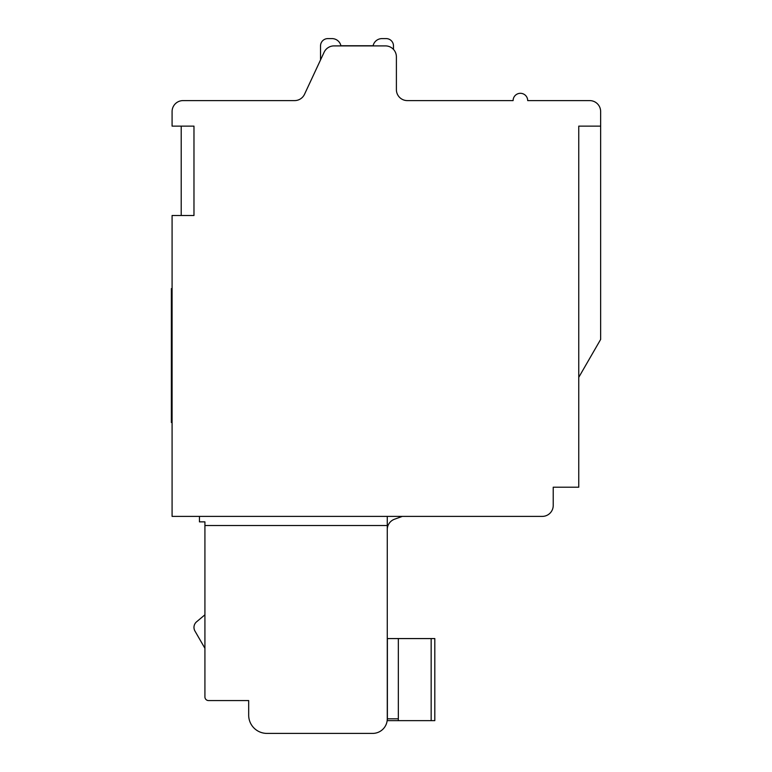 <?xml version="1.0" encoding="UTF-8"?>
<svg xmlns="http://www.w3.org/2000/svg" width="772" height="772" viewBox="0 0 772 772"><rect width="100%" height="100%" fill="white"/><g stroke="black" fill="none" stroke-linecap="round" stroke-linejoin="round"><path stroke-width="1.16" d="M294.595 100.601A10.943 10.943 0 0 0 304.515 94.29L320.534 59.926L304.515 94.29A10.943 10.943 0 0 1 294.595 100.601L183.032 100.601A10.943 10.943 0 0 0 172.088 111.544L172.088 126.135L193.975 126.135L193.975 215.494L172.088 215.494L172.088 516.391L542.282 516.391A10.943 10.943 0 0 0 553.225 505.448L553.225 487.209L578.759 487.209L578.759 126.135L600.645 126.135L600.645 111.544A10.943 10.943 0 0 0 589.702 100.601L527.691 100.601A7.295 7.295 0 0 0 520.405 93.306A7.295 7.295 0 0 0 513.11 100.601L407.336 100.601A10.943 10.943 0 0 1 396.393 89.658L396.393 56.838A10.943 10.943 0 0 0 385.45 45.895L334.044 45.895A10.943 10.943 0 0 0 324.134 52.216L304.515 94.29L320.534 59.926L320.534 45.895A7.295 7.295 0 0 1 327.83 38.6L332.008 38.6A9.119 9.119 0 0 1 340.915 45.741L373.098 45.741A9.119 9.119 0 0 1 381.995 38.6L386.183 38.6A7.295 7.295 0 0 1 393.479 45.895L393.479 49.398M381.995 38.6L386.183 38.6M340.944 45.895L373.098 45.741M327.83 38.6L332.008 38.6M320.534 59.926L320.534 45.895M387.39 718.809L387.39 638.569L398.333 638.569L398.333 718.809L387.39 718.809A14.591 14.591 0 0 1 387.274 720.633L434.81 720.633L434.81 638.569L431.162 638.569L431.162 720.633M398.333 638.569L431.162 638.569M398.333 718.809L398.265 720.633L387.274 720.633L398.265 720.633M181.208 215.494L181.208 126.135M172.088 422.496L171.355 422.496L172.088 422.496M172.088 288.622L171.355 288.622L171.355 422.496M542.282 516.391L402.308 516.391L394.473 519.238A10.943 10.943 0 0 0 387.274 529.524M578.759 126.135L578.759 377.344L600.645 339.439L578.759 377.344M553.225 505.448L553.225 487.209M387.274 516.391L387.274 525.51L204.918 525.51L204.918 521.862L199.446 521.862L199.446 516.391M407.336 100.601A10.943 10.943 0 0 1 396.393 89.658A10.943 10.943 0 0 0 407.336 100.601A10.943 10.943 0 0 1 396.393 89.658A10.943 10.943 0 0 0 407.336 100.601A10.943 10.943 0 0 1 396.393 89.658A10.943 10.943 0 0 0 407.336 100.601A10.943 10.943 0 0 1 396.393 89.658A10.943 10.943 0 0 0 407.336 100.601A10.943 10.943 0 0 1 396.393 89.658A10.943 10.943 0 0 0 407.336 100.601A10.943 10.943 0 0 1 396.393 89.658A10.943 10.943 0 0 0 407.336 100.601M387.274 525.51L387.274 718.809A14.591 14.591 0 0 1 372.683 733.4L266.919 733.4A18.238 18.238 0 0 1 248.68 715.162L248.68 700.571L208.565 700.571L248.68 700.571M204.918 525.51L204.918 696.923A3.648 3.648 0 0 0 208.565 700.571M194.949 631.042L204.918 648.306L194.949 631.042A7.295 7.295 0 0 1 196.58 621.807L204.918 614.811M172.088 415.201L171.355 415.201M172.088 295.917L171.355 295.917M600.645 339.439L600.645 126.135"/></g></svg>
